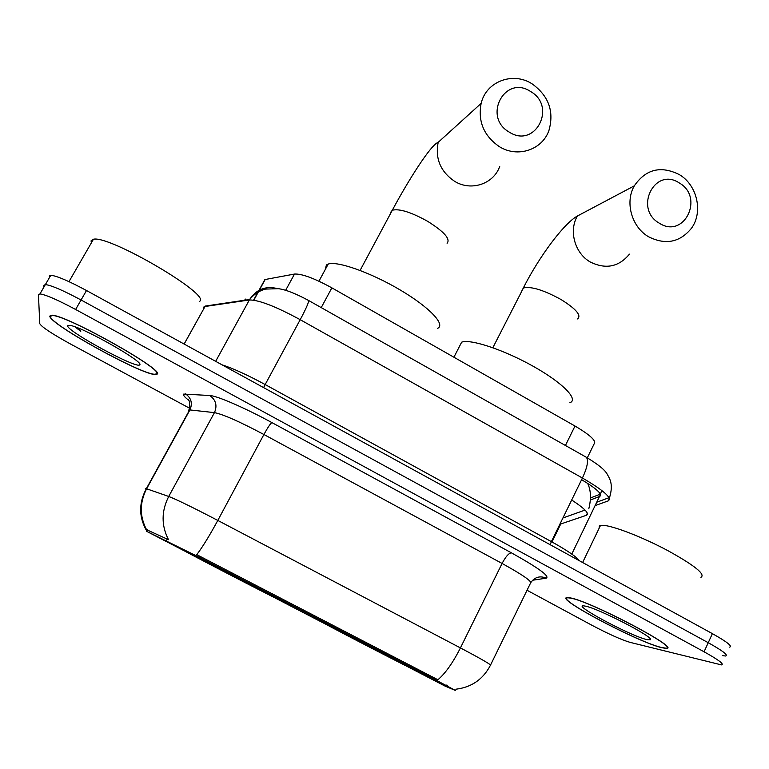 <?xml version="1.0" encoding="UTF-8"?>
<svg xmlns="http://www.w3.org/2000/svg" width="769" height="769" viewBox="0 0 769 769"><rect width="100%" height="100%" fill="white"/><g stroke="black" fill="none" stroke-linecap="round" stroke-linejoin="round"><path stroke-width="1.15" d="M290.682 605.597L246.003 581.662L176.88 546.576C168.699 543.241 278.32 600.089 290.365 605.453L290.682 605.597M429.736 677.7L387.509 655.053L320.548 621.073C305.005 613.912 412.472 669.626 429.736 677.7M445.03 686.083L455.488 690.504L434.658 679.383L199.19 557.246L146.379 531.187L445.03 686.083M263.604 281.925L264.892 279.56L294.508 274.052C301.842 273.658 314.29 278.253 331.862 287.856L575.001 426.036C590.457 435.196 596.811 441.175 594.072 443.982L587.305 457.834M662.128 647.777L666.041 648.373C682.785 649.718 589.439 600.57 569.935 597.83L567.589 597.561C552.382 596.898 638.395 642.509 662.128 647.777M157.068 374.147C166.123 370.927 65.778 314.483 51.773 315.203L49.831 316.049C48.187 323.365 142.265 375.262 155.405 374.532L157.068 374.147M722.37 655.582L725.542 656.015C728.541 655.265 722.773 650.834 708.23 642.701L81.072 299.997C63.346 290.49 51.446 285.347 45.39 284.568L43.833 285.337L43.871 287.183M145.341 488.632L146.61 488.776C139.554 502.657 139.535 516.287 146.533 529.668L168.507 539.703C161.24 525.544 161.307 511.135 168.719 496.466C176.783 499.59 193.144 507.578 217.8 520.43C209.572 535.609 202.574 547.019 196.777 554.651L437.888 679.758C445.386 673.384 452.903 662.763 460.429 647.911C482.413 659.552 492.391 665.377 490.372 665.377C483.086 679.229 471.772 687.15 456.45 689.13M447.577 685.352L446.779 685.025M527.034 590.256L592.092 625.351C608.462 633.992 621.073 639.645 629.926 642.326L721.485 664.906C724.446 664.272 718.64 659.898 704.068 651.785L75.622 309.484C57.858 299.987 45.977 294.787 39.959 293.912L38.45 294.614L39.757 323.672C41.805 327.075 52.032 333.842 70.44 343.974L190.058 408.493M729.589 647.133C732.636 646.287 726.907 641.788 712.392 633.646L86.503 290.528C68.816 281.012 56.906 275.927 50.792 275.254L49.206 276.09M725.542 656.015C728.541 655.265 722.773 650.834 708.23 642.701L81.072 299.997C63.346 290.49 51.446 285.347 45.39 284.568L43.833 285.337M244.446 300.256L245.792 299.026M570.415 598.09L568.089 597.821C553.026 597.167 638.183 642.326 661.657 647.517L665.521 648.113C682.084 649.44 589.746 600.82 570.415 598.09M700.953 577.327C705.769 574.395 694.638 565.446 667.559 550.469C642.355 537.041 612.999 525.717 603.031 525.333L599.349 525.919L599.109 528.293M647.19 639.683L650.478 639.712C654.044 637.165 598.176 608.337 585.478 606.164L585.219 606.116C567.541 602.156 630.234 636.059 647.19 639.683M50.389 316.357C48.726 323.576 141.871 374.955 154.867 374.234L156.52 373.849C165.45 370.639 66.172 314.809 52.311 315.521L50.389 316.357M199.748 301.265C210.937 294.719 109.679 235.179 93.462 239.226L91.04 240.87L91.415 242.773M139.708 364.746C144.61 362.43 86.455 329.055 71.277 325.623L67.634 325.7C65.759 330.699 137.593 369.601 139.67 364.794L139.708 364.746M74.872 326.767L80.755 331.324L78.784 328.286M679.267 182.945C654.746 166.479 633.56 208.774 659.341 223.212C684.093 239.39 704.683 197.258 679.267 182.945M648.546 236.746C631.666 227.066 624.726 202.285 634.3 185.858C645.816 169.132 660.831 165.383 679.335 174.611C697.233 185.05 703.356 212.129 691.446 228.297C679.825 242.446 665.531 245.263 648.546 236.746M325.287 623.351L358.883 641.577L359.979 642.086L360.594 641.336M327.507 624.447L382.904 652.679M393.584 658.216L425.459 675.422L393.536 658.264M325.374 623.649L359.979 642.086M382.866 652.727L327.575 624.659M569.887 402.725C579.028 399.601 562.735 382.808 533.292 366.332C503.964 349.808 470.407 338.716 461.65 342.176L461.535 342.215M422.69 673.98L368.832 646.739L369.091 645.691M368.832 646.739L422.537 674.038M370.61 646.479L369.956 647.258M417.855 671.606L417.692 671.087M530.572 91.492C504.925 74.295 482.269 116.975 509.27 132.124C535.166 149.023 557.189 106.507 530.572 91.492M499.302 146.61C483.826 135.853 477.77 121.435 481.144 103.373C486.162 81.389 513.077 71.354 532.186 83.917C548.73 95.942 554.314 111.467 548.931 130.49C542.26 149.926 517.479 158.164 499.302 146.61M437.398 328.43C446.135 325.037 429.909 307.552 400.543 290.182C371.292 272.764 337.447 260.739 328.209 264.055L326.373 265.007L325.393 269.275M182.397 549.181L222.26 570.742L222.885 571.011L223.481 570.165M183.522 549.739L236.054 576.51M247.205 582.287L286.068 602.771M182.513 549.566L222.885 571.011M236.016 576.567L183.608 549.998M285.645 602.906L247.157 582.344M233.007 575.077L232.623 576.106L278.753 599.138M232.623 576.106L278.878 599.541M233.891 575.529L233.276 576.394M559.851 524.285L586.382 515.307C589.698 513.692 584.805 508.588 571.694 500.013M561.38 521.142L551.536 541.712M434.658 679.383L435.216 678.268M455.527 690.437L456.113 689.235M199.19 557.246L199.805 556.102M166.421 540.588L167.315 538.934M146.629 531.302L147.475 529.745M587.324 513.183L586.382 515.307M565.426 445.472L575.001 426.036M321.231 307.61L331.862 287.856M285.635 290.336L294.508 274.052M253.828 300.179L265.17 279.503M189.02 400.543C184.56 397.064 182.801 394.91 183.724 394.084L209.745 395.506C216.887 395.737 245.003 407.906 271.87 422.575L511.347 552.805C538.348 567.849 549.989 576.308 546.259 578.163L532.648 580.23M490.584 664.954L530.36 583.44C533.042 582.027 523.612 575.366 502.09 563.456L460.429 647.911L217.8 520.43L263.911 434.504C239.659 421.633 223.164 414.337 214.455 412.626L168.719 496.466L146.61 488.776L189.905 409.935L188.511 410.06L188.77 411.473M704.068 651.785L712.392 633.646M75.622 309.484L86.503 290.528M209.745 395.506C215.887 399.87 217.464 405.58 214.455 412.626L189.905 409.935C192.759 403.302 191.27 397.929 185.444 393.824M511.347 552.805C508.713 553.199 505.627 556.746 502.09 563.456L263.911 434.504C267.699 427.622 270.352 423.642 271.87 422.575M546.259 578.163C540.069 575.587 534.974 576.99 530.956 582.364M595.273 505.56L608.26 500.879C612.297 498.033 603.684 490.411 582.421 478.02L300.208 319.683C275.715 306.418 258.759 299.843 249.358 299.977L204.967 306.504L203.583 307.148L203.574 309.003M184.166 344.06L205.275 306.062L249.627 299.497C256.404 289.346 265.603 285.693 277.215 288.538M585.305 456.699L586.401 457.315C588.65 460.525 587.324 467.427 582.421 478.02L551.383 541.626C567.138 550.383 576.394 556.708 579.153 560.591M308.331 300.323L308.657 300.516C295.594 293.479 285.491 289.538 278.368 288.692L265.584 289.077C259.441 290.663 254.126 294.133 249.627 299.497L215.656 361.324M609.586 497.476C613.479 484.412 609.913 478.962 607.347 474.473C605.251 470.167 598.272 464.447 586.401 457.315L308.657 300.516C308.734 302.582 305.918 308.975 300.208 319.683L265.161 384.548L551.383 541.626L550.22 544.74M221.981 364.794C233.17 368.428 247.56 375.012 265.161 384.548L263.613 387.614M252.319 295.709L253.155 295.584M609.317 498.293L608.26 500.879M590.505 499.956L599.695 496.428C602.752 494.352 596.725 488.767 581.614 479.673M600.493 494.39L571.79 554.074M560.736 523.997L551.979 541.953M521.757 291.047L523.304 288.01C539.252 256.481 563.84 223.5 577.384 216.022C568.599 230.921 574.847 253.289 590.236 261.969C605.712 269.602 618.785 266.997 629.455 254.145M492.852 347.703L523.468 287.933C531.216 286.203 543.731 290.067 561.034 299.526C576.144 308.975 581.662 315.453 577.596 318.943M390.546 212.475L392.315 210.225C407.801 181.263 430.813 144.61 438.157 142.361C435.062 158.693 440.531 171.66 454.556 181.282C471.051 191.616 493.602 184.041 499.725 166.431M360.094 270.409L392.315 210.225C399.332 208.476 411.059 212.138 427.487 221.222C444.136 231.68 450.672 239.034 447.097 243.283M146.379 531.187L147.215 529.649M587.66 483.365C590.948 490.247 591.323 498.706 588.804 508.732M585.036 510.078L562.918 517.989M253.607 300.141L264.892 279.56M188.184 399.332L189.683 401.976L189.626 409.915L146.35 488.69C139.026 502.349 138.776 515.788 145.62 528.995L146.312 530.187M39.959 293.912L50.792 275.254M184.118 344.041L205.275 306.062M609.029 497.687L596.927 502.157M560.409 524.102L551.767 541.837M600.599 494.025L601.608 490.334M600.378 494.111L590.582 497.937M600.474 525.467L582.623 562.495M650.132 638.77L650.478 639.712M139.237 363.324L139.67 364.794M93.462 239.226L68.979 281.637M577.384 216.022L634.3 185.858M461.65 342.176L453.912 357.22M438.157 142.361L481.144 103.373M328.209 264.055L318.943 281.194"/></g></svg>
